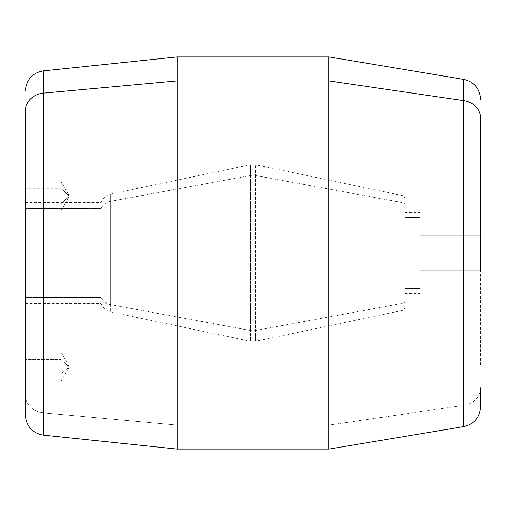 <?xml version="1.0" encoding="UTF-8"?>
<svg xmlns="http://www.w3.org/2000/svg" width="506" height="506" viewBox="0 0 506 506"><rect width="100%" height="100%" fill="white"/><g stroke="black" fill="none" stroke-linecap="round" stroke-linejoin="round"><path stroke-width="0.38" stroke-dasharray="2.53 1.9" d="M25.3 164.45L25.3 303.6L25.3 164.45L25.3 227.694L25.3 181.104L25.3 211.04L25.3 181.104L60.72 181.11L60.72 211.046L25.3 211.04L25.3 181.11L25.3 211.046L60.72 211.04L60.72 181.104L25.3 181.11L60.72 181.104L69.366 196.075L60.72 211.046L60.72 181.104L60.72 211.04L69.366 196.075L60.72 181.11L60.72 211.046L60.72 188.289L25.3 188.289L60.72 188.289L60.72 181.104L60.72 211.046L60.72 203.867L25.3 203.867L60.72 203.867L69.366 196.075L60.72 188.289L69.366 196.075L60.72 203.867L60.72 181.104L69.366 196.075L60.72 211.046L69.366 196.075L60.72 181.104L25.3 181.104L25.3 227.7M25.3 335.225L25.3 395.186A20.24 17.761 180 0 0 43.446 412.852L43.446 70.853L43.446 412.852A20.24 17.761 0 0 1 25.3 395.186L25.3 415.015M25.3 208.592L25.3 297.408L25.3 208.592L101.2 208.592L101.2 202.4L101.2 297.408L25.3 297.408L25.3 202.4L25.3 303.6L25.3 297.408L101.2 297.408L101.2 303.6L101.2 208.592L25.3 208.592M25.3 169.067L25.3 223.083L25.3 169.067M43.446 435.147L43.446 412.852L177.1 425.072L177.1 56.925L177.1 425.072L43.446 412.852L43.446 435.147M177.1 449.075L177.1 425.072L328.9 425.072L328.9 56.925L328.9 425.072L177.1 425.072L177.1 449.075M101.2 208.592A12.65 11.1 0 0 1 110.574 201.318L110.574 304.682A12.65 11.1 0 0 1 101.2 297.408L101.2 202.4L101.2 297.408A12.65 11.1 180 0 0 110.574 304.682L110.574 201.318A12.65 11.1 180 0 0 101.2 208.592M328.9 449.075L328.9 425.072L463.787 405.344L463.787 79.41L463.787 405.344L328.9 425.072L328.9 449.075M110.574 201.318L250.4 175.525L250.4 164.722L250.4 330.475L110.574 304.682L110.574 194.108L110.574 311.892L110.574 304.682L250.4 330.475L250.4 341.278L250.4 175.525L110.574 201.318M463.787 426.59L463.787 405.344A20.24 17.761 180 0 0 480.7 387.824A20.24 17.761 0 0 1 463.787 405.344L463.787 426.59M480.7 270.761L480.7 139.529L480.7 365.92L480.7 232.76L480.7 270.761L419.98 270.761L419.98 232.76L419.98 235.239L480.7 235.239L419.98 235.239L419.98 273.24L419.98 270.761L480.7 270.761L480.7 235.239M250.4 175.525A12.65 11.1 0 0 1 255.6 175.525L255.6 330.475A12.65 11.1 0 0 1 250.4 330.475L250.4 164.722L250.4 330.475A12.65 11.1 180 0 0 255.6 330.475L255.6 175.525A12.65 11.1 180 0 0 250.4 175.525M480.7 406.628L480.7 387.824M255.6 175.525L402.789 202.672L402.789 303.328L255.6 330.475L255.6 164.722L255.6 341.278L255.6 330.475L402.789 303.328L402.789 310.349L402.789 202.672L255.6 175.525M402.789 202.672A2.53 2.22 0 0 1 404.8 204.848L404.8 301.152A2.53 2.22 0 0 1 402.789 303.328L402.789 195.651L402.789 303.328A2.53 2.22 180 0 0 404.8 301.152L404.8 204.848A2.53 2.22 180 0 0 402.789 202.672M404.8 204.848L404.8 301.152L404.8 204.848M404.8 217.479L404.8 288.521L404.8 217.479L419.98 217.479L419.98 212.52L419.98 288.521L404.8 288.521L404.8 212.52L404.8 293.48L404.8 288.521L419.98 288.521L419.98 293.48L419.98 217.479L404.8 217.479M60.72 359.671L69.366 366.85L60.72 374.029L60.72 381.821L60.72 351.879L60.72 374.029L69.366 366.85L60.72 359.671L60.72 381.821L60.72 374.029L25.3 374.029L25.3 381.821L25.3 359.671L60.72 359.671L25.3 359.671L25.3 351.879L25.3 374.029L60.72 374.029L60.72 359.671M25.3 359.671L25.3 374.029L25.3 359.671M25.3 394.604L25.3 339.096M25.3 181.104L25.3 196.821M419.98 217.479L419.98 288.521L419.98 217.479M419.98 235.239L419.98 270.761L419.98 235.239M25.3 202.4L101.2 202.4C102.863 197.985 105.988 195.221 110.574 194.108L250.4 164.722L255.6 164.722L402.789 195.651C403.219 195.158 403.889 195.986 404.8 198.131M25.3 303.6L101.2 303.6C102.87 308.015 105.988 310.779 110.574 311.892L250.4 341.278L255.6 341.278L402.789 310.349C403.118 310.886 403.788 310.058 404.8 307.869M404.8 212.52L419.98 212.52M404.8 293.48L419.98 293.48M25.3 381.821L60.72 381.821L69.366 366.85L60.72 351.879L25.3 351.879M25.3 211.046L60.72 211.046L25.3 211.046M419.98 232.76L480.7 232.76M419.98 273.24L480.7 273.24"/><path stroke-width="0.76" d="M480.7 387.824L480.7 406.628C479.909 417.393 474.274 424.047 463.787 426.59L463.787 100.656A20.24 17.761 0 0 1 480.7 118.176L480.7 232.76L480.7 118.176A20.24 17.761 180 0 0 463.787 100.656L463.787 426.59L328.9 449.075L328.9 80.928L463.787 100.656L463.787 79.41L463.787 100.656L328.9 80.928L328.9 449.075L177.1 449.075L177.1 80.928L328.9 80.928L328.9 56.925L328.9 80.928L177.1 80.928L177.1 449.075L43.446 435.147L43.446 93.148L177.1 80.928L177.1 56.925L177.1 80.928L43.446 93.148L43.446 435.147C32.276 433.054 26.23 426.343 25.3 415.015L25.3 110.814A20.24 17.761 0 0 1 43.446 93.148L43.446 70.853L43.446 93.148A20.24 17.761 180 0 0 25.3 110.814L25.3 335.225M25.3 339.096L25.3 394.604M25.3 223.083L25.3 169.067L25.3 223.083M25.3 227.7L25.3 196.821M25.3 181.104L25.3 164.45M480.7 235.239L480.7 270.761M480.7 99.372C479.909 88.607 474.274 81.953 463.787 79.41L328.9 56.925L177.1 56.925L43.446 70.853C32.276 72.946 26.23 79.657 25.3 90.985"/></g></svg>
